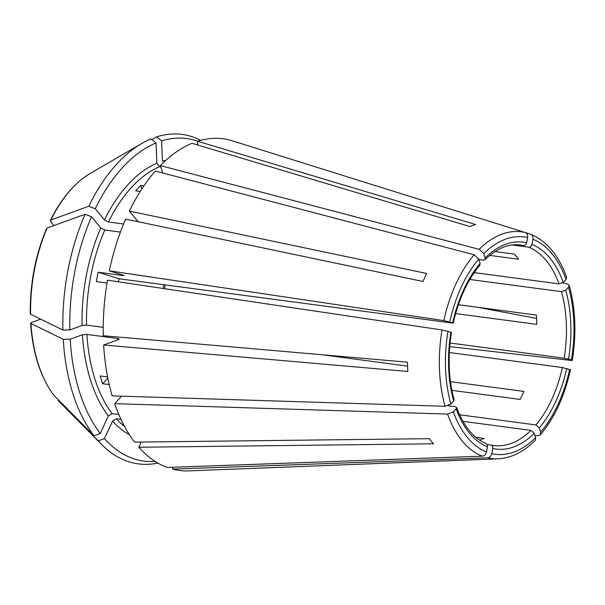 <?xml version="1.0" encoding="UTF-8"?>
<svg xmlns="http://www.w3.org/2000/svg" width="605" height="605" viewBox="0 0 605 605"><rect width="100%" height="100%" fill="white"/><g stroke="black" fill="none" stroke-linecap="round" stroke-linejoin="round"><path stroke-width="0.91" d="M82.446 334.746A141.782 81.728 97.6 0 0 108.34 415.96L100.271 433.483A162.684 93.775 97.6 0 1 70.21 339.216L82.446 334.746L86.893 334.414L117.862 338.528C119.276 338.777 119.51 339.125 118.58 339.549L103.659 345.001L407.861 371.47A119.359 68.804 -82.4 0 1 407.483 362.183L103.281 335.722A167.275 96.422 97.6 0 1 107.524 280.198L442.028 329.967L451.428 332.402M118.323 281.801A101.164 58.314 97.6 0 1 118.973 278.754L98.161 272.227A138.598 79.89 97.6 0 0 96.361 281.582L107.047 283.004M448.169 405.728L455.262 406.673L456.571 407.505L456.162 408.836L453.395 411.831L447.571 414.085L114.655 403.664L121.582 396.169M107.584 376.93L100.15 375.947A138.598 79.89 97.6 0 0 102.638 383.736L107.819 378.125M102.638 383.736L109.218 384.614M458.393 304.716L536.393 315.084A101.164 58.314 -82.4 0 1 536.764 324.363L455.633 313.579M491.124 445.083A101.164 58.314 97.6 0 0 493.801 445.552L490.806 445.015C492.304 445.439 492.969 446.596 492.788 448.479L491.797 453.637C491.124 456.125 489.717 457.524 487.577 457.834L172.546 469.117L172.901 467.249M487.108 444.524L490.806 445.015M495.019 251.551L514.363 254.123A101.164 58.314 -82.4 0 1 518.583 259.235L489.725 255.401M462.923 421.337L530.887 430.367L534.298 433.316L535.667 437.604L535.221 440.372M162.707 172.969L160.355 165.589A167.275 96.422 97.6 0 1 191.989 143.294L470.009 226.557A119.359 68.804 -82.4 0 1 475.598 224.508L197.578 141.252L197.729 145.018M197.676 141.222A162.684 93.775 97.6 0 0 161.626 140.904L162.442 161.21A141.782 81.728 97.6 0 1 165.883 160.264M161.626 140.904L156.597 136.866A602039.569 470956.737 -110.1 0 0 151.855 139.596M449.333 352.511L562.37 367.537L570.432 369.738M120.433 232.086L104.778 230.006L100.793 227.949L91.567 216.756L85.123 214.238A602039.569 232473.035 -155.3 0 0 47.137 228.032L46.661 228.44M479.871 265.119L480.105 263.364L478.736 259.069L474.176 254.766L155.326 171.034A167.275 96.422 97.6 0 0 129.357 211.092L426.669 273.475A119.359 68.804 -82.4 0 0 422.978 281.484L125.666 219.101A167.275 96.422 97.6 0 0 109.323 270.836L443.82 320.612L453.221 323.047M469.843 279.48L561.493 291.671L565.751 290.196L568.519 287.201L569.176 285.28L567.679 284.063L562.794 282.815M91.567 216.756A162.684 93.775 97.6 0 0 69.84 329.937L82.076 325.467L86.523 325.127L103.221 327.35M69.84 329.937L62.897 330.035A602039.599 142190.231 177.7 0 1 30.598 314.214L30.258 313.844C29.932 283.586 35.4 255.121 46.645 228.448M197.578 141.252A167.275 96.422 97.6 0 1 230.066 140.118L525.193 232.517C527.114 233.364 527.931 235.058 527.636 237.599L526.645 242.756C526.108 244.594 525.049 245.524 523.461 245.532A101.164 58.314 97.6 0 0 520.466 244.995C508.684 243.422 496.803 248.352 484.832 259.802M517.525 244.745L523.461 245.532M103.659 345.001A167.275 96.422 97.6 0 0 112.167 395.874L445.091 406.288L450.914 404.042L453.682 401.039L454.105 399.769M114.655 403.664A167.275 96.422 97.6 0 0 134.628 442.126L429.293 438.678A119.359 68.804 -82.4 0 0 433.505 443.798L138.847 447.246A167.275 96.422 97.6 0 0 167.237 467.453L482.261 456.17C484.408 455.86 485.815 454.461 486.488 451.973L487.479 446.815C487.653 444.932 486.995 443.775 485.497 443.352M141.237 442.051L138.847 447.246M172.546 469.117A167.275 96.422 97.6 0 0 188.843 470.871L497.87 458.824C511.074 458.144 523.529 452.003 535.236 440.417M160.756 166.851L159.554 166.693L156.846 163.252L156.037 142.946L151 138.908A166.171 95.787 97.6 0 0 141.6 143.582A166.171 95.787 97.6 0 0 88.814 206.229A602039.569 232473.035 -155.3 0 0 50.835 220.023L50.744 221.657L53.958 225.559M156.037 142.946A162.684 93.775 97.6 0 0 95.257 208.748L104.483 219.948L108.469 221.997L123.586 224.001M535.032 435.615L538.594 435.585L540.356 434.814L540.688 432.167L539.32 427.871L535.917 424.929A101.164 58.314 97.6 0 0 562.37 367.537M98.161 272.227L122.679 275.487C124.093 275.653 124.365 275.585 123.488 275.275L124.002 275.525M536.59 318.419L477.867 307.302M449.719 346.62L570.742 360.383C572.451 360.55 572.685 360.421 571.445 359.998L564.163 358.183A101.164 58.314 97.6 0 0 561.493 291.671M70.21 339.216L63.275 339.314A602039.599 142190.231 177.7 0 1 30.968 323.493L31.377 322.541L40.671 319.145M108.34 415.96L112.152 413.639L118.814 414.523M525.261 232.539L530.714 234.256C546.693 240.949 558.687 255.318 566.696 277.37M566.666 277.408L566.03 279.404L563.263 282.406L559.005 283.874A101.164 58.314 97.6 0 0 528.778 247.195C530.358 247.188 531.417 246.258 531.954 244.42L532.944 239.262C533.239 236.721 532.423 235.027 530.502 234.18M155.114 461.388A162.684 93.775 97.6 0 1 104.483 438.595L112.56 421.08L116.372 418.751L120.977 419.363M450.483 381.664L523.892 391.427A101.164 58.314 -82.4 0 1 520.202 399.429L451.912 390.354M118.973 278.754L451.905 323.01C453.319 323.176 453.591 323.108 452.714 322.798A104.347 60.152 97.6 0 1 480.105 263.364M478.903 259.583L483.38 260.18L484.824 259.757L485.134 257.927L483.766 253.631L479.198 249.328L160.355 165.589M512.14 244.987L528.778 247.195M474.214 272.605L559.005 283.874M450.052 343.012L564.163 358.183M459.581 414.78L535.917 424.929M322.2 354.764L407.589 366.123M475.855 437.309L484.189 438.421A101.164 58.314 -82.4 0 1 479.659 440.145M141.842 188.926L140.708 185.38A138.598 79.89 97.6 0 0 135.686 190.817L140.239 191.422M140.708 185.38L143.929 185.803M100.271 433.483L94.025 435.751A602039.538 433560.348 140.5 0 1 53.86 395.269L53.671 395.057C40.376 376.885 32.693 352.919 30.621 323.146L30.968 323.493A126.664 73.016 -82.4 0 0 53.86 395.269M109.323 270.836L123.488 275.275M119.147 339.08L118.58 339.549M200.784 140.322A166.171 95.787 97.6 0 0 156.597 136.866M95.257 208.748L88.814 206.229M85.123 214.238A166.171 95.787 97.6 0 0 62.897 330.035M63.275 339.314A166.171 95.787 97.6 0 0 94.025 435.751M104.483 438.595L98.244 440.871A166.171 95.787 97.6 0 0 101.602 444.463A166.171 95.787 97.6 0 0 157.875 463.067M98.244 440.871A602039.599 433560.394 140.5 0 1 58.072 400.389L60.122 402.552A126.664 73.016 -82.4 0 1 58.072 400.389M90.614 173.204A126.664 73.016 -82.4 0 0 50.835 220.023L50.359 220.409C61.324 198.387 74.74 182.657 90.614 173.204L141.6 143.582M572.232 360.376L571.445 359.998A109.611 63.185 97.6 0 0 568.519 287.201M138.114 221.717L129.357 211.092M474.176 254.766A114.345 65.907 97.6 0 0 443.82 320.612M442.028 329.967A114.345 65.907 97.6 0 0 445.091 406.288M447.987 331.238A109.611 63.185 97.6 0 0 450.914 404.042M447.571 414.085A114.345 65.907 97.6 0 0 482.261 456.17M456.162 408.836A104.347 60.152 97.6 0 0 487.479 446.815M487.577 457.834A114.345 65.907 97.6 0 0 497.87 458.824M492.788 448.479A104.347 60.152 97.6 0 0 534.298 433.316M493.801 445.552A101.164 58.314 97.6 0 0 530.887 430.367M159.554 166.693A138.598 79.89 97.6 0 0 108.469 221.997M156.846 163.252A141.782 81.728 97.6 0 0 104.483 219.948M539.32 427.871A104.347 60.152 97.6 0 0 566.719 368.437M122.77 275.056A138.598 79.89 97.6 0 0 122.679 275.487M104.778 230.006A138.598 79.89 97.6 0 0 86.523 325.127M568.519 359.083A104.347 60.152 97.6 0 0 565.751 290.196M117.862 338.528A138.598 79.89 97.6 0 0 117.945 339.783M86.893 334.414A138.598 79.89 97.6 0 0 112.152 413.639M563.263 282.406A104.347 60.152 97.6 0 0 531.954 244.42M116.372 418.751A138.598 79.89 97.6 0 0 124.592 426.548M164.946 284.864A101.164 58.314 -82.4 0 1 164.719 288.706M526.645 242.756A104.347 60.152 97.6 0 0 485.134 257.927M450.914 332.153A104.347 60.152 97.6 0 0 453.682 401.039M100.793 227.949A141.782 81.728 97.6 0 0 82.076 325.467M112.56 421.08A141.782 81.728 97.6 0 0 129.402 434.7M30.598 314.214A126.664 73.016 -82.4 0 1 47.137 228.032M525.193 232.517A114.345 65.907 97.6 0 0 479.198 249.328M527.636 237.599A109.611 63.185 97.6 0 0 483.766 253.631M453.395 411.831A109.611 63.185 97.6 0 0 486.488 451.973M491.797 453.637A109.611 63.185 97.6 0 0 535.667 437.604M540.688 432.167A109.611 63.185 97.6 0 0 569.645 369.352M566.03 279.404A109.611 63.185 97.6 0 0 532.944 239.262M478.736 259.069A109.611 63.185 97.6 0 0 449.787 321.883M456.601 407.467C463.77 426.412 473.571 438.421 486.012 443.488M453.251 323.085C458.666 299.309 467.552 279.994 479.916 265.126M451.466 332.387C447.639 356.663 448.539 379.123 454.151 399.784M60.122 402.552L101.602 444.463M163.388 288.509L163.615 284.683M540.401 434.821C554.528 417.896 564.548 396.214 570.462 369.776M572.269 360.353C576.588 333.468 575.567 308.452 569.222 285.295"/></g></svg>

